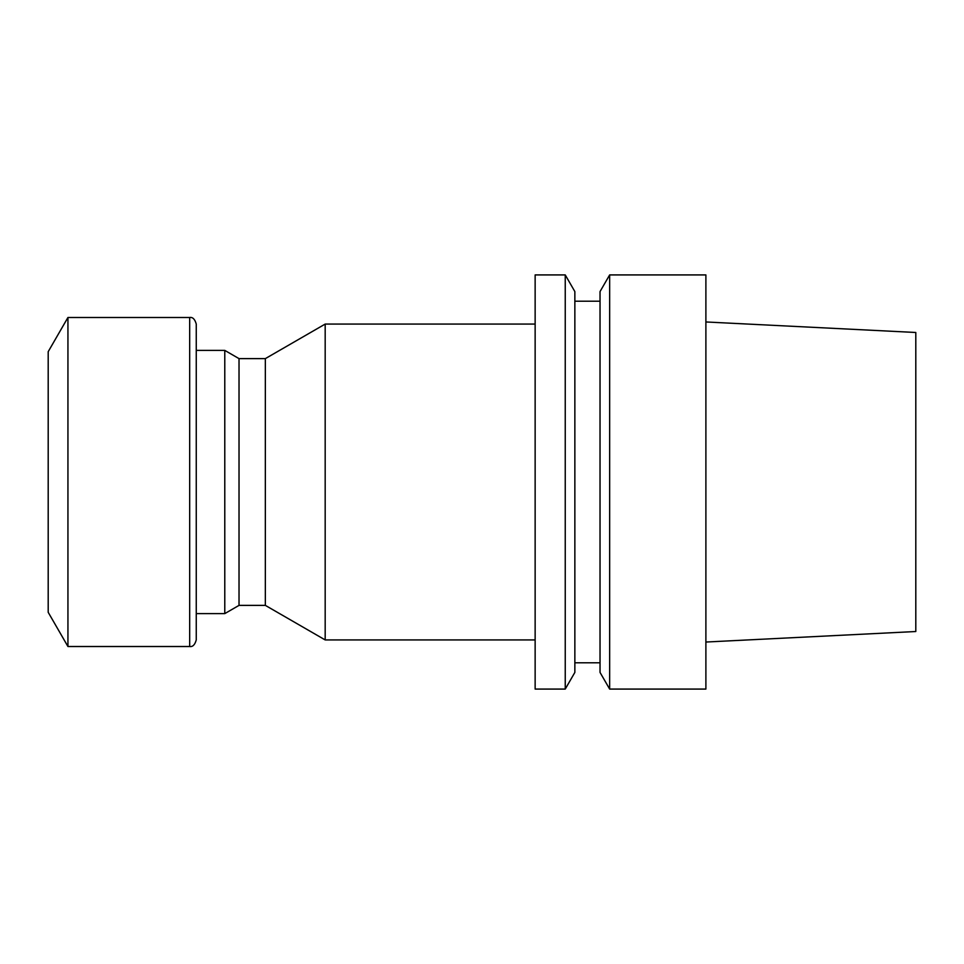 <?xml version="1.0" encoding="UTF-8"?>
<svg xmlns="http://www.w3.org/2000/svg" width="964" height="964" viewBox="0 0 964 964"><rect width="100%" height="100%" fill="white"/><g stroke="black" fill="none" stroke-linecap="round" stroke-linejoin="round"><path stroke-width="1.45" d="M48.2 612.309L48.2 351.691L67.938 317.493L67.938 646.507L48.2 612.309M189.679 317.493L189.679 646.507C192.704 647.013 194.897 644.82 196.258 639.927L196.258 324.073C194.897 319.18 192.704 316.987 189.679 317.493L67.938 317.493M239.024 605.38L239.024 358.62L265.341 358.62L265.341 605.38L239.024 605.38L224.781 613.61L224.781 350.39L196.258 350.39M265.341 605.38L325.181 639.927L325.181 324.073L265.341 358.62M535.141 689.079L535.141 274.921L565.241 274.921L565.241 689.079L535.141 689.079M565.241 689.079L574.857 672.414L574.857 291.586L565.241 274.921M600.03 672.414L600.03 291.586L609.658 274.921L609.658 689.079L600.03 672.414M609.658 689.079L705.889 689.079L705.889 274.921L609.658 274.921M705.889 642.036L915.8 631.516L915.8 332.484L705.889 321.964M189.679 646.507L67.938 646.507M224.781 613.61L196.258 613.61M239.024 358.62L224.781 350.39M535.141 324.073L325.181 324.073M535.141 639.927L325.181 639.927M600.03 301.214L574.857 301.214M600.03 662.786L574.857 662.786"/></g></svg>
